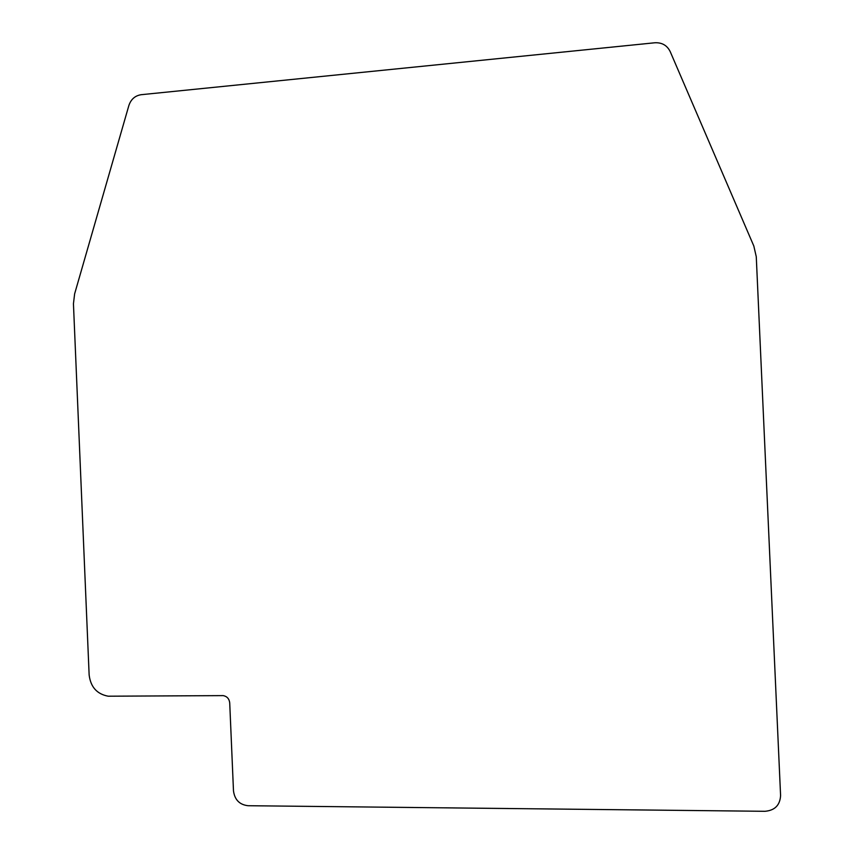 <?xml version="1.0" encoding="UTF-8"?>
<svg xmlns="http://www.w3.org/2000/svg" width="854" height="854" viewBox="0 0 854 854"><rect width="100%" height="100%" fill="white"/><g stroke="black" fill="none" stroke-linecap="round" stroke-linejoin="round"><path stroke-width="1.28" d="M128.879 105.48C130.993 99.256 135.092 95.659 141.166 94.698L654.826 42.775C661.978 42.422 667.091 45.358 670.187 51.571L753.826 246.027L756.27 256.734L780.588 795.554C780.022 805.194 774.813 810.446 764.97 811.3L248.055 805.717C239.558 804.735 234.701 799.792 233.484 790.889L229.715 702.863C229.224 698.796 227.068 696.384 223.246 695.615L108.191 696.202C96.95 694.099 90.599 687 89.136 674.884L73.444 303.757L74.629 293.861L128.879 105.48"/></g></svg>
